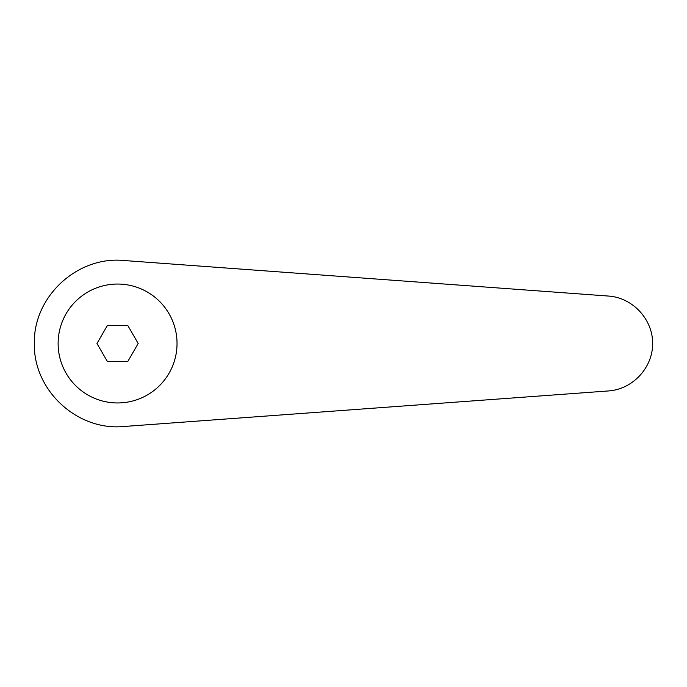 <?xml version="1.0" encoding="UTF-8"?>
<svg xmlns="http://www.w3.org/2000/svg" width="687" height="687" viewBox="0 0 687 687"><rect width="100%" height="100%" fill="white"/><g stroke="black" fill="none" stroke-linecap="round" stroke-linejoin="round"><path stroke-width="1.03" d="M117.58 284.049A59.451 59.451 0 0 0 58.129 343.5A59.451 59.451 0 0 0 117.58 402.951A59.451 59.451 0 0 0 177.031 343.5A59.451 59.451 0 0 0 117.58 284.049M123.677 260.493C77.142 255.976 33.251 296.758 34.35 343.5C33.251 390.242 77.142 431.024 123.677 426.507L608.57 390.937C632.701 389.306 652.787 367.682 652.65 343.5C652.787 319.318 632.701 297.694 608.57 296.063L123.677 260.493M107.284 361.336L96.979 343.5L107.284 325.664L127.885 325.664L138.181 343.5L127.885 361.336L107.284 361.336"/></g></svg>
